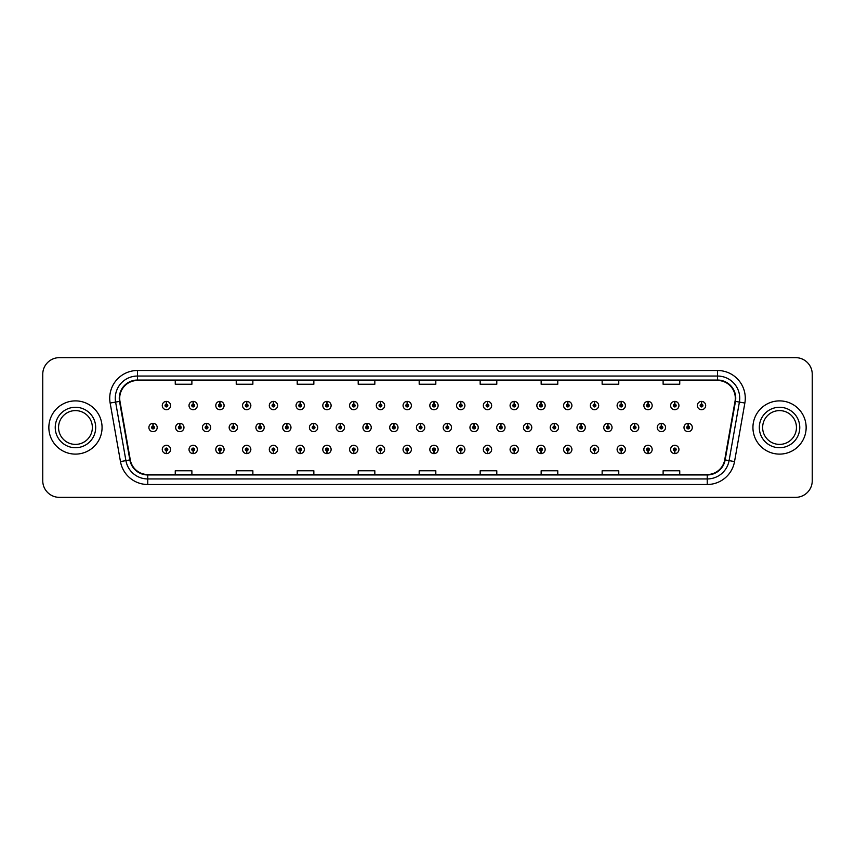 <?xml version="1.0" encoding="UTF-8"?>
<svg xmlns="http://www.w3.org/2000/svg" width="855" height="855" viewBox="0 0 855 855"><rect width="100%" height="100%" fill="white"/><g stroke="black" fill="none" stroke-linecap="round" stroke-linejoin="round"><path stroke-width="1.28" d="M407.162 450.841L407.044 453.61A4.157 4.157 0 0 0 407.408 453.61L407.279 450.841A1.389 1.389 0 0 0 408.605 449.452A1.389 1.389 0 0 0 407.226 448.063A1.389 1.389 0 0 0 405.836 449.452A1.389 1.389 0 0 0 407.162 450.841L407.194 450.008A0.556 0.556 0 0 1 406.67 449.452A0.556 0.556 0 0 1 407.226 448.896A0.556 0.556 0 0 1 407.782 449.452A0.556 0.556 0 0 1 407.247 450.008L407.279 450.841M380.411 450.841L380.283 453.61A4.157 4.157 0 0 0 380.646 453.61L380.528 450.841A1.389 1.389 0 0 0 381.854 449.452A1.389 1.389 0 0 0 380.464 448.063A1.389 1.389 0 0 0 379.086 449.452A1.389 1.389 0 0 0 380.411 450.841L380.443 450.008A0.556 0.556 0 0 1 379.909 449.452A0.556 0.556 0 0 1 380.464 448.896A0.556 0.556 0 0 1 381.02 449.452A0.556 0.556 0 0 1 380.496 450.008L380.528 450.841M353.649 450.841L353.532 453.61A4.157 4.157 0 0 0 353.895 453.61L353.778 450.841A1.389 1.389 0 0 0 355.103 449.452A1.389 1.389 0 0 0 353.714 448.063A1.389 1.389 0 0 0 352.324 449.452A1.389 1.389 0 0 0 353.649 450.841L353.692 450.008A0.556 0.556 0 0 1 353.158 449.452A0.556 0.556 0 0 1 353.714 448.896A0.556 0.556 0 0 1 354.269 449.452A0.556 0.556 0 0 1 353.735 450.008L353.778 450.841M326.899 450.841L326.781 453.61A4.157 4.157 0 0 0 327.134 453.61L327.016 450.841A1.389 1.389 0 0 0 328.341 449.452A1.389 1.389 0 0 0 326.952 448.063A1.389 1.389 0 0 0 325.573 449.452A1.389 1.389 0 0 0 326.899 450.841L326.931 450.008A0.556 0.556 0 0 1 326.407 449.452A0.556 0.556 0 0 1 326.952 448.896A0.556 0.556 0 0 1 327.508 449.452A0.556 0.556 0 0 1 326.984 450.008L327.016 450.841M273.386 450.841L273.269 453.61A4.157 4.157 0 0 0 273.632 453.61L273.504 450.841A1.389 1.389 0 0 0 274.829 449.452A1.389 1.389 0 0 0 273.45 448.063A1.389 1.389 0 0 0 272.061 449.452A1.389 1.389 0 0 0 273.386 450.841L273.418 450.008A0.556 0.556 0 0 1 272.895 449.452A0.556 0.556 0 0 1 273.45 448.896A0.556 0.556 0 0 1 274.006 449.452A0.556 0.556 0 0 1 273.472 450.008L273.504 450.841M300.137 450.841L300.02 453.61A4.157 4.157 0 0 0 300.383 453.61L300.265 450.841A1.389 1.389 0 0 0 301.591 449.452A1.389 1.389 0 0 0 300.201 448.063A1.389 1.389 0 0 0 298.812 449.452A1.389 1.389 0 0 0 300.137 450.841L300.18 450.008A0.556 0.556 0 0 1 299.645 449.452A0.556 0.556 0 0 1 300.201 448.896A0.556 0.556 0 0 1 300.757 449.452A0.556 0.556 0 0 1 300.223 450.008L300.265 450.841M193.123 450.841L193.006 453.61A4.157 4.157 0 0 0 193.358 453.61L193.241 450.841A1.389 1.389 0 0 0 194.566 449.452A1.389 1.389 0 0 0 193.177 448.063A1.389 1.389 0 0 0 191.798 449.452A1.389 1.389 0 0 0 193.123 450.841L193.155 450.008A0.556 0.556 0 0 1 192.632 449.452A0.556 0.556 0 0 1 193.177 448.896A0.556 0.556 0 0 1 193.732 449.452A0.556 0.556 0 0 1 193.209 450.008L193.241 450.841M219.874 450.841L219.756 453.61A4.157 4.157 0 0 0 220.12 453.61L220.002 450.841A1.389 1.389 0 0 0 221.327 449.452A1.389 1.389 0 0 0 219.938 448.063A1.389 1.389 0 0 0 218.549 449.452A1.389 1.389 0 0 0 219.874 450.841L219.917 450.008A0.556 0.556 0 0 1 219.382 449.452A0.556 0.556 0 0 1 219.938 448.896A0.556 0.556 0 0 1 220.494 449.452A0.556 0.556 0 0 1 219.959 450.008L220.002 450.841M246.635 450.841L246.507 453.61A4.157 4.157 0 0 0 246.871 453.61L246.753 450.841A1.389 1.389 0 0 0 248.078 449.452A1.389 1.389 0 0 0 246.689 448.063A1.389 1.389 0 0 0 245.31 449.452A1.389 1.389 0 0 0 246.635 450.841L246.668 450.008A0.556 0.556 0 0 1 246.133 449.452A0.556 0.556 0 0 1 246.689 448.896A0.556 0.556 0 0 1 247.245 449.452A0.556 0.556 0 0 1 246.721 450.008L246.753 450.841M433.913 450.841L433.795 453.61A4.157 4.157 0 0 0 434.158 453.61L434.041 450.841A1.389 1.389 0 0 0 435.366 449.452A1.389 1.389 0 0 0 433.977 448.063A1.389 1.389 0 0 0 432.587 449.452A1.389 1.389 0 0 0 433.913 450.841L433.955 450.008A0.556 0.556 0 0 1 433.421 449.452A0.556 0.556 0 0 1 433.977 448.896A0.556 0.556 0 0 1 434.532 449.452A0.556 0.556 0 0 1 433.998 450.008L434.041 450.841M460.674 450.841L460.556 453.61A4.157 4.157 0 0 0 460.909 453.61L460.792 450.841A1.389 1.389 0 0 0 462.117 449.452A1.389 1.389 0 0 0 460.727 448.063A1.389 1.389 0 0 0 459.349 449.452A1.389 1.389 0 0 0 460.674 450.841L460.706 450.008A0.556 0.556 0 0 1 460.182 449.452A0.556 0.556 0 0 1 460.727 448.896A0.556 0.556 0 0 1 461.283 449.452A0.556 0.556 0 0 1 460.76 450.008L460.792 450.841M487.425 450.841L487.307 453.61A4.157 4.157 0 0 0 487.671 453.61L487.553 450.841A1.389 1.389 0 0 0 488.878 449.452A1.389 1.389 0 0 0 487.489 448.063A1.389 1.389 0 0 0 486.1 449.452A1.389 1.389 0 0 0 487.425 450.841L487.468 450.008A0.556 0.556 0 0 1 486.933 449.452A0.556 0.556 0 0 1 487.489 448.896A0.556 0.556 0 0 1 488.045 449.452A0.556 0.556 0 0 1 487.51 450.008L487.553 450.841M514.186 450.841L514.058 453.61A4.157 4.157 0 0 0 514.421 453.61L514.304 450.841A1.389 1.389 0 0 0 515.629 449.452A1.389 1.389 0 0 0 514.24 448.063A1.389 1.389 0 0 0 512.861 449.452A1.389 1.389 0 0 0 514.186 450.841L514.218 450.008A0.556 0.556 0 0 1 513.684 449.452A0.556 0.556 0 0 1 514.24 448.896A0.556 0.556 0 0 1 514.796 449.452A0.556 0.556 0 0 1 514.272 450.008L514.304 450.841M540.937 450.841L540.82 453.61A4.157 4.157 0 0 0 541.183 453.61L541.055 450.841A1.389 1.389 0 0 0 542.38 449.452A1.389 1.389 0 0 0 541.001 448.063A1.389 1.389 0 0 0 539.612 449.452A1.389 1.389 0 0 0 540.937 450.841L540.969 450.008A0.556 0.556 0 0 1 540.446 449.452A0.556 0.556 0 0 1 541.001 448.896A0.556 0.556 0 0 1 541.557 449.452A0.556 0.556 0 0 1 541.023 450.008L541.055 450.841M567.688 450.841L567.57 453.61A4.157 4.157 0 0 0 567.934 453.61L567.816 450.841A1.389 1.389 0 0 0 569.141 449.452A1.389 1.389 0 0 0 567.752 448.063A1.389 1.389 0 0 0 566.363 449.452A1.389 1.389 0 0 0 567.688 450.841L567.731 450.008A0.556 0.556 0 0 1 567.196 449.452A0.556 0.556 0 0 1 567.752 448.896A0.556 0.556 0 0 1 568.308 449.452A0.556 0.556 0 0 1 567.773 450.008L567.816 450.841M594.449 450.841L594.332 453.61A4.157 4.157 0 0 0 594.685 453.61L594.567 450.841A1.389 1.389 0 0 0 595.892 449.452A1.389 1.389 0 0 0 594.503 448.063A1.389 1.389 0 0 0 593.124 449.452A1.389 1.389 0 0 0 594.449 450.841L594.482 450.008A0.556 0.556 0 0 1 593.958 449.452A0.556 0.556 0 0 1 594.503 448.896A0.556 0.556 0 0 1 595.059 449.452A0.556 0.556 0 0 1 594.535 450.008L594.567 450.841M621.2 450.841L621.083 453.61A4.157 4.157 0 0 0 621.446 453.61L621.329 450.841A1.389 1.389 0 0 0 622.654 449.452A1.389 1.389 0 0 0 621.264 448.063A1.389 1.389 0 0 0 619.875 449.452A1.389 1.389 0 0 0 621.2 450.841L621.243 450.008A0.556 0.556 0 0 1 620.709 449.452A0.556 0.556 0 0 1 621.264 448.896A0.556 0.556 0 0 1 621.82 449.452A0.556 0.556 0 0 1 621.286 450.008L621.329 450.841M647.962 450.841L647.834 453.61A4.157 4.157 0 0 0 648.197 453.61L648.079 450.841A1.389 1.389 0 0 0 649.405 449.452A1.389 1.389 0 0 0 648.015 448.063A1.389 1.389 0 0 0 646.637 449.452A1.389 1.389 0 0 0 647.962 450.841L647.994 450.008A0.556 0.556 0 0 1 647.459 449.452A0.556 0.556 0 0 1 648.015 448.896A0.556 0.556 0 0 1 648.571 449.452A0.556 0.556 0 0 1 648.047 450.008L648.079 450.841M674.713 450.841L674.595 453.61A4.157 4.157 0 0 0 674.958 453.61L674.83 450.841A1.389 1.389 0 0 0 676.155 449.452A1.389 1.389 0 0 0 674.777 448.063A1.389 1.389 0 0 0 673.387 449.452A1.389 1.389 0 0 0 674.713 450.841L674.745 450.008A0.556 0.556 0 0 1 674.221 449.452A0.556 0.556 0 0 1 674.777 448.896A0.556 0.556 0 0 1 675.332 449.452A0.556 0.556 0 0 1 674.798 450.008L674.83 450.841M166.362 450.841L166.244 453.61A4.157 4.157 0 0 0 166.607 453.61L166.49 450.841A1.389 1.389 0 0 0 167.815 449.452A1.389 1.389 0 0 0 166.426 448.063A1.389 1.389 0 0 0 165.036 449.452A1.389 1.389 0 0 0 166.362 450.841L166.404 450.008A0.556 0.556 0 0 1 165.87 449.452A0.556 0.556 0 0 1 166.426 448.896A0.556 0.556 0 0 1 166.982 449.452A0.556 0.556 0 0 1 166.447 450.008L166.49 450.841M420.66 426.111L420.778 423.343A4.157 4.157 0 0 0 420.414 423.343L420.542 426.111A1.389 1.389 0 0 0 419.217 427.5A1.389 1.389 0 0 0 420.596 428.889A1.389 1.389 0 0 0 421.985 427.5A1.389 1.389 0 0 0 420.66 426.111L420.628 426.944A0.556 0.556 0 0 1 421.152 427.5A0.556 0.556 0 0 1 420.596 428.056A0.556 0.556 0 0 1 420.051 427.5A0.556 0.556 0 0 1 420.575 426.944L420.542 426.111M393.909 426.111L394.027 423.343A4.157 4.157 0 0 0 393.663 423.343L393.781 426.111A1.389 1.389 0 0 0 392.456 427.5A1.389 1.389 0 0 0 393.845 428.889A1.389 1.389 0 0 0 395.234 427.5A1.389 1.389 0 0 0 393.909 426.111L393.866 426.944A0.556 0.556 0 0 1 394.401 427.5A0.556 0.556 0 0 1 393.845 428.056A0.556 0.556 0 0 1 393.289 427.5A0.556 0.556 0 0 1 393.824 426.944L393.781 426.111M367.148 426.111L367.276 423.343A4.157 4.157 0 0 0 366.913 423.343L367.03 426.111A1.389 1.389 0 0 0 365.705 427.5A1.389 1.389 0 0 0 367.094 428.889A1.389 1.389 0 0 0 368.473 427.5A1.389 1.389 0 0 0 367.148 426.111L367.116 426.944A0.556 0.556 0 0 1 367.639 427.5A0.556 0.556 0 0 1 367.094 428.056A0.556 0.556 0 0 1 366.538 427.5A0.556 0.556 0 0 1 367.062 426.944L367.03 426.111M340.397 426.111L340.514 423.343A4.157 4.157 0 0 0 340.151 423.343L340.279 426.111A1.389 1.389 0 0 0 338.954 427.5A1.389 1.389 0 0 0 340.333 428.889A1.389 1.389 0 0 0 341.722 427.5A1.389 1.389 0 0 0 340.397 426.111L340.354 426.944A0.556 0.556 0 0 1 340.889 427.5A0.556 0.556 0 0 1 340.333 428.056A0.556 0.556 0 0 1 339.777 427.5A0.556 0.556 0 0 1 340.311 426.944L340.279 426.111M260.134 426.111L260.251 423.343A4.157 4.157 0 0 0 259.888 423.343L260.006 426.111A1.389 1.389 0 0 0 258.68 427.5A1.389 1.389 0 0 0 260.07 428.889A1.389 1.389 0 0 0 261.459 427.5A1.389 1.389 0 0 0 260.134 426.111L260.091 426.944A0.556 0.556 0 0 1 260.625 427.5A0.556 0.556 0 0 1 260.07 428.056A0.556 0.556 0 0 1 259.514 427.5A0.556 0.556 0 0 1 260.048 426.944L260.006 426.111M233.372 426.111L233.501 423.343A4.157 4.157 0 0 0 233.137 423.343L233.255 426.111A1.389 1.389 0 0 0 231.929 427.5A1.389 1.389 0 0 0 233.319 428.889A1.389 1.389 0 0 0 234.698 427.5A1.389 1.389 0 0 0 233.372 426.111L233.34 426.944A0.556 0.556 0 0 1 233.864 427.5A0.556 0.556 0 0 1 233.319 428.056A0.556 0.556 0 0 1 232.763 427.5A0.556 0.556 0 0 1 233.287 426.944L233.255 426.111M206.621 426.111L206.739 423.343A4.157 4.157 0 0 0 206.376 423.343L206.504 426.111A1.389 1.389 0 0 0 205.168 427.5A1.389 1.389 0 0 0 206.557 428.889A1.389 1.389 0 0 0 207.947 427.5A1.389 1.389 0 0 0 206.621 426.111L206.579 426.944A0.556 0.556 0 0 1 207.113 427.5A0.556 0.556 0 0 1 206.557 428.056A0.556 0.556 0 0 1 206.002 427.5A0.556 0.556 0 0 1 206.536 426.944L206.504 426.111M179.86 426.111L179.988 423.343A4.157 4.157 0 0 0 179.625 423.343L179.742 426.111A1.389 1.389 0 0 0 178.417 427.5A1.389 1.389 0 0 0 179.807 428.889A1.389 1.389 0 0 0 181.185 427.5A1.389 1.389 0 0 0 179.86 426.111L179.828 426.944A0.556 0.556 0 0 1 180.362 427.5A0.556 0.556 0 0 1 179.807 428.056A0.556 0.556 0 0 1 179.251 427.5A0.556 0.556 0 0 1 179.785 426.944L179.742 426.111M313.635 426.111L313.764 423.343A4.157 4.157 0 0 0 313.4 423.343L313.518 426.111A1.389 1.389 0 0 0 312.193 427.5A1.389 1.389 0 0 0 313.582 428.889A1.389 1.389 0 0 0 314.961 427.5A1.389 1.389 0 0 0 313.635 426.111L313.603 426.944A0.556 0.556 0 0 1 314.138 427.5A0.556 0.556 0 0 1 313.582 428.056A0.556 0.556 0 0 1 313.026 427.5A0.556 0.556 0 0 1 313.561 426.944L313.518 426.111M286.885 426.111L287.002 423.343A4.157 4.157 0 0 0 286.639 423.343L286.767 426.111A1.389 1.389 0 0 0 285.442 427.5A1.389 1.389 0 0 0 286.82 428.889A1.389 1.389 0 0 0 288.21 427.5A1.389 1.389 0 0 0 286.885 426.111L286.853 426.944A0.556 0.556 0 0 1 287.376 427.5A0.556 0.556 0 0 1 286.82 428.056A0.556 0.556 0 0 1 286.275 427.5A0.556 0.556 0 0 1 286.799 426.944L286.767 426.111M447.411 426.111L447.539 423.343A4.157 4.157 0 0 0 447.176 423.343L447.293 426.111A1.389 1.389 0 0 0 445.968 427.5A1.389 1.389 0 0 0 447.357 428.889A1.389 1.389 0 0 0 448.736 427.5A1.389 1.389 0 0 0 447.411 426.111L447.379 426.944A0.556 0.556 0 0 1 447.913 427.5A0.556 0.556 0 0 1 447.357 428.056A0.556 0.556 0 0 1 446.802 427.5A0.556 0.556 0 0 1 447.336 426.944L447.293 426.111M474.172 426.111L474.29 423.343A4.157 4.157 0 0 0 473.927 423.343L474.055 426.111A1.389 1.389 0 0 0 472.73 427.5A1.389 1.389 0 0 0 474.108 428.889A1.389 1.389 0 0 0 475.498 427.5A1.389 1.389 0 0 0 474.172 426.111L474.13 426.944A0.556 0.556 0 0 1 474.664 427.5A0.556 0.556 0 0 1 474.108 428.056A0.556 0.556 0 0 1 473.552 427.5A0.556 0.556 0 0 1 474.087 426.944L474.055 426.111M500.923 426.111L501.051 423.343A4.157 4.157 0 0 0 500.688 423.343L500.806 426.111A1.389 1.389 0 0 0 499.48 427.5A1.389 1.389 0 0 0 500.87 428.889A1.389 1.389 0 0 0 502.248 427.5A1.389 1.389 0 0 0 500.923 426.111L500.891 426.944A0.556 0.556 0 0 1 501.415 427.5A0.556 0.556 0 0 1 500.87 428.056A0.556 0.556 0 0 1 500.314 427.5A0.556 0.556 0 0 1 500.838 426.944L500.806 426.111M527.685 426.111L527.802 423.343A4.157 4.157 0 0 0 527.439 423.343L527.556 426.111A1.389 1.389 0 0 0 526.231 427.5A1.389 1.389 0 0 0 527.621 428.889A1.389 1.389 0 0 0 529.01 427.5A1.389 1.389 0 0 0 527.685 426.111L527.642 426.944A0.556 0.556 0 0 1 528.176 427.5A0.556 0.556 0 0 1 527.621 428.056A0.556 0.556 0 0 1 527.065 427.5A0.556 0.556 0 0 1 527.599 426.944L527.556 426.111M554.435 426.111L554.553 423.343A4.157 4.157 0 0 0 554.19 423.343L554.318 426.111A1.389 1.389 0 0 0 552.993 427.5A1.389 1.389 0 0 0 554.371 428.889A1.389 1.389 0 0 0 555.761 427.5A1.389 1.389 0 0 0 554.435 426.111L554.403 426.944A0.556 0.556 0 0 1 554.927 427.5A0.556 0.556 0 0 1 554.371 428.056A0.556 0.556 0 0 1 553.826 427.5A0.556 0.556 0 0 1 554.35 426.944L554.318 426.111M581.186 426.111L581.314 423.343A4.157 4.157 0 0 0 580.951 423.343L581.069 426.111A1.389 1.389 0 0 0 579.743 427.5A1.389 1.389 0 0 0 581.133 428.889A1.389 1.389 0 0 0 582.511 427.5A1.389 1.389 0 0 0 581.186 426.111L581.154 426.944A0.556 0.556 0 0 1 581.689 427.5A0.556 0.556 0 0 1 581.133 428.056A0.556 0.556 0 0 1 580.577 427.5A0.556 0.556 0 0 1 581.111 426.944L581.069 426.111M607.948 426.111L608.065 423.343A4.157 4.157 0 0 0 607.702 423.343L607.83 426.111A1.389 1.389 0 0 0 606.505 427.5A1.389 1.389 0 0 0 607.884 428.889A1.389 1.389 0 0 0 609.273 427.5A1.389 1.389 0 0 0 607.948 426.111L607.905 426.944A0.556 0.556 0 0 1 608.439 427.5A0.556 0.556 0 0 1 607.884 428.056A0.556 0.556 0 0 1 607.328 427.5A0.556 0.556 0 0 1 607.862 426.944L607.83 426.111M634.699 426.111L634.827 423.343A4.157 4.157 0 0 0 634.463 423.343L634.581 426.111A1.389 1.389 0 0 0 633.256 427.5A1.389 1.389 0 0 0 634.645 428.889A1.389 1.389 0 0 0 636.024 427.5A1.389 1.389 0 0 0 634.699 426.111L634.667 426.944A0.556 0.556 0 0 1 635.19 427.5A0.556 0.556 0 0 1 634.645 428.056A0.556 0.556 0 0 1 634.089 427.5A0.556 0.556 0 0 1 634.613 426.944L634.581 426.111M661.46 426.111L661.578 423.343A4.157 4.157 0 0 0 661.214 423.343L661.332 426.111A1.389 1.389 0 0 0 660.007 427.5A1.389 1.389 0 0 0 661.396 428.889A1.389 1.389 0 0 0 662.785 427.5A1.389 1.389 0 0 0 661.46 426.111L661.417 426.944A0.556 0.556 0 0 1 661.952 427.5A0.556 0.556 0 0 1 661.396 428.056A0.556 0.556 0 0 1 660.84 427.5A0.556 0.556 0 0 1 661.375 426.944L661.332 426.111M688.211 426.111L688.328 423.343A4.157 4.157 0 0 0 687.965 423.343L688.093 426.111A1.389 1.389 0 0 0 686.768 427.5A1.389 1.389 0 0 0 688.147 428.889A1.389 1.389 0 0 0 689.536 427.5A1.389 1.389 0 0 0 688.211 426.111L688.179 426.944A0.556 0.556 0 0 1 688.702 427.5A0.556 0.556 0 0 1 688.147 428.056A0.556 0.556 0 0 1 687.602 427.5A0.556 0.556 0 0 1 688.125 426.944L688.093 426.111M153.109 426.111L153.227 423.343A4.157 4.157 0 0 0 152.863 423.343L152.992 426.111A1.389 1.389 0 0 0 151.666 427.5A1.389 1.389 0 0 0 153.045 428.889A1.389 1.389 0 0 0 154.434 427.5A1.389 1.389 0 0 0 153.109 426.111L153.077 426.944A0.556 0.556 0 0 1 153.601 427.5A0.556 0.556 0 0 1 153.045 428.056A0.556 0.556 0 0 1 152.5 427.5A0.556 0.556 0 0 1 153.024 426.944L152.992 426.111M273.504 404.159L273.632 401.39A4.157 4.157 0 0 0 273.269 401.39L273.386 404.159A1.389 1.389 0 0 0 272.061 405.548A1.389 1.389 0 0 0 273.45 406.937A1.389 1.389 0 0 0 274.829 405.548A1.389 1.389 0 0 0 273.504 404.159L273.472 404.992A0.556 0.556 0 0 1 274.006 405.548A0.556 0.556 0 0 1 273.45 406.104A0.556 0.556 0 0 1 272.895 405.548A0.556 0.556 0 0 1 273.418 404.992L273.386 404.159M246.753 404.159L246.871 401.39A4.157 4.157 0 0 0 246.507 401.39L246.635 404.159A1.389 1.389 0 0 0 245.31 405.548A1.389 1.389 0 0 0 246.689 406.937A1.389 1.389 0 0 0 248.078 405.548A1.389 1.389 0 0 0 246.753 404.159L246.721 404.992A0.556 0.556 0 0 1 247.245 405.548A0.556 0.556 0 0 1 246.689 406.104A0.556 0.556 0 0 1 246.133 405.548A0.556 0.556 0 0 1 246.668 404.992L246.635 404.159M220.002 404.159L220.12 401.39A4.157 4.157 0 0 0 219.756 401.39L219.874 404.159A1.389 1.389 0 0 0 218.549 405.548A1.389 1.389 0 0 0 219.938 406.937A1.389 1.389 0 0 0 221.327 405.548A1.389 1.389 0 0 0 220.002 404.159L219.959 404.992A0.556 0.556 0 0 1 220.494 405.548A0.556 0.556 0 0 1 219.938 406.104A0.556 0.556 0 0 1 219.382 405.548A0.556 0.556 0 0 1 219.917 404.992L219.874 404.159M193.241 404.159L193.358 401.39A4.157 4.157 0 0 0 193.006 401.39L193.123 404.159A1.389 1.389 0 0 0 191.798 405.548A1.389 1.389 0 0 0 193.177 406.937A1.389 1.389 0 0 0 194.566 405.548A1.389 1.389 0 0 0 193.241 404.159L193.209 404.992A0.556 0.556 0 0 1 193.732 405.548A0.556 0.556 0 0 1 193.177 406.104A0.556 0.556 0 0 1 192.632 405.548A0.556 0.556 0 0 1 193.155 404.992L193.123 404.159M300.265 404.159L300.383 401.39A4.157 4.157 0 0 0 300.02 401.39L300.137 404.159A1.389 1.389 0 0 0 298.812 405.548A1.389 1.389 0 0 0 300.201 406.937A1.389 1.389 0 0 0 301.591 405.548A1.389 1.389 0 0 0 300.265 404.159L300.223 404.992A0.556 0.556 0 0 1 300.757 405.548A0.556 0.556 0 0 1 300.201 406.104A0.556 0.556 0 0 1 299.645 405.548A0.556 0.556 0 0 1 300.18 404.992L300.137 404.159M327.016 404.159L327.134 401.39A4.157 4.157 0 0 0 326.781 401.39L326.899 404.159A1.389 1.389 0 0 0 325.573 405.548A1.389 1.389 0 0 0 326.952 406.937A1.389 1.389 0 0 0 328.341 405.548A1.389 1.389 0 0 0 327.016 404.159L326.984 404.992A0.556 0.556 0 0 1 327.508 405.548A0.556 0.556 0 0 1 326.952 406.104A0.556 0.556 0 0 1 326.407 405.548A0.556 0.556 0 0 1 326.931 404.992L326.899 404.159M353.778 404.159L353.895 401.39A4.157 4.157 0 0 0 353.532 401.39L353.649 404.159A1.389 1.389 0 0 0 352.324 405.548A1.389 1.389 0 0 0 353.714 406.937A1.389 1.389 0 0 0 355.103 405.548A1.389 1.389 0 0 0 353.778 404.159L353.735 404.992A0.556 0.556 0 0 1 354.269 405.548A0.556 0.556 0 0 1 353.714 406.104A0.556 0.556 0 0 1 353.158 405.548A0.556 0.556 0 0 1 353.692 404.992L353.649 404.159M380.528 404.159L380.646 401.39A4.157 4.157 0 0 0 380.283 401.39L380.411 404.159A1.389 1.389 0 0 0 379.086 405.548A1.389 1.389 0 0 0 380.464 406.937A1.389 1.389 0 0 0 381.854 405.548A1.389 1.389 0 0 0 380.528 404.159L380.496 404.992A0.556 0.556 0 0 1 381.02 405.548A0.556 0.556 0 0 1 380.464 406.104A0.556 0.556 0 0 1 379.909 405.548A0.556 0.556 0 0 1 380.443 404.992L380.411 404.159M407.279 404.159L407.408 401.39A4.157 4.157 0 0 0 407.044 401.39L407.162 404.159A1.389 1.389 0 0 0 405.836 405.548A1.389 1.389 0 0 0 407.226 406.937A1.389 1.389 0 0 0 408.605 405.548A1.389 1.389 0 0 0 407.279 404.159L407.247 404.992A0.556 0.556 0 0 1 407.782 405.548A0.556 0.556 0 0 1 407.226 406.104A0.556 0.556 0 0 1 406.67 405.548A0.556 0.556 0 0 1 407.194 404.992L407.162 404.159M434.041 404.159L434.158 401.39A4.157 4.157 0 0 0 433.795 401.39L433.913 404.159A1.389 1.389 0 0 0 432.587 405.548A1.389 1.389 0 0 0 433.977 406.937A1.389 1.389 0 0 0 435.366 405.548A1.389 1.389 0 0 0 434.041 404.159L433.998 404.992A0.556 0.556 0 0 1 434.532 405.548A0.556 0.556 0 0 1 433.977 406.104A0.556 0.556 0 0 1 433.421 405.548A0.556 0.556 0 0 1 433.955 404.992L433.913 404.159M460.792 404.159L460.909 401.39A4.157 4.157 0 0 0 460.556 401.39L460.674 404.159A1.389 1.389 0 0 0 459.349 405.548A1.389 1.389 0 0 0 460.727 406.937A1.389 1.389 0 0 0 462.117 405.548A1.389 1.389 0 0 0 460.792 404.159L460.76 404.992A0.556 0.556 0 0 1 461.283 405.548A0.556 0.556 0 0 1 460.727 406.104A0.556 0.556 0 0 1 460.182 405.548A0.556 0.556 0 0 1 460.706 404.992L460.674 404.159M487.553 404.159L487.671 401.39A4.157 4.157 0 0 0 487.307 401.39L487.425 404.159A1.389 1.389 0 0 0 486.1 405.548A1.389 1.389 0 0 0 487.489 406.937A1.389 1.389 0 0 0 488.878 405.548A1.389 1.389 0 0 0 487.553 404.159L487.51 404.992A0.556 0.556 0 0 1 488.045 405.548A0.556 0.556 0 0 1 487.489 406.104A0.556 0.556 0 0 1 486.933 405.548A0.556 0.556 0 0 1 487.468 404.992L487.425 404.159M514.304 404.159L514.421 401.39A4.157 4.157 0 0 0 514.058 401.39L514.186 404.159A1.389 1.389 0 0 0 512.861 405.548A1.389 1.389 0 0 0 514.24 406.937A1.389 1.389 0 0 0 515.629 405.548A1.389 1.389 0 0 0 514.304 404.159L514.272 404.992A0.556 0.556 0 0 1 514.796 405.548A0.556 0.556 0 0 1 514.24 406.104A0.556 0.556 0 0 1 513.684 405.548A0.556 0.556 0 0 1 514.218 404.992L514.186 404.159M541.055 404.159L541.183 401.39A4.157 4.157 0 0 0 540.82 401.39L540.937 404.159A1.389 1.389 0 0 0 539.612 405.548A1.389 1.389 0 0 0 541.001 406.937A1.389 1.389 0 0 0 542.38 405.548A1.389 1.389 0 0 0 541.055 404.159L541.023 404.992A0.556 0.556 0 0 1 541.557 405.548A0.556 0.556 0 0 1 541.001 406.104A0.556 0.556 0 0 1 540.446 405.548A0.556 0.556 0 0 1 540.969 404.992L540.937 404.159M567.816 404.159L567.934 401.39A4.157 4.157 0 0 0 567.57 401.39L567.688 404.159A1.389 1.389 0 0 0 566.363 405.548A1.389 1.389 0 0 0 567.752 406.937A1.389 1.389 0 0 0 569.141 405.548A1.389 1.389 0 0 0 567.816 404.159L567.773 404.992A0.556 0.556 0 0 1 568.308 405.548A0.556 0.556 0 0 1 567.752 406.104A0.556 0.556 0 0 1 567.196 405.548A0.556 0.556 0 0 1 567.731 404.992L567.688 404.159M594.567 404.159L594.685 401.39A4.157 4.157 0 0 0 594.332 401.39L594.449 404.159A1.389 1.389 0 0 0 593.124 405.548A1.389 1.389 0 0 0 594.503 406.937A1.389 1.389 0 0 0 595.892 405.548A1.389 1.389 0 0 0 594.567 404.159L594.535 404.992A0.556 0.556 0 0 1 595.059 405.548A0.556 0.556 0 0 1 594.503 406.104A0.556 0.556 0 0 1 593.958 405.548A0.556 0.556 0 0 1 594.482 404.992L594.449 404.159M621.329 404.159L621.446 401.39A4.157 4.157 0 0 0 621.083 401.39L621.2 404.159A1.389 1.389 0 0 0 619.875 405.548A1.389 1.389 0 0 0 621.264 406.937A1.389 1.389 0 0 0 622.654 405.548A1.389 1.389 0 0 0 621.329 404.159L621.286 404.992A0.556 0.556 0 0 1 621.82 405.548A0.556 0.556 0 0 1 621.264 406.104A0.556 0.556 0 0 1 620.709 405.548A0.556 0.556 0 0 1 621.243 404.992L621.2 404.159M648.079 404.159L648.197 401.39A4.157 4.157 0 0 0 647.834 401.39L647.962 404.159A1.389 1.389 0 0 0 646.637 405.548A1.389 1.389 0 0 0 648.015 406.937A1.389 1.389 0 0 0 649.405 405.548A1.389 1.389 0 0 0 648.079 404.159L648.047 404.992A0.556 0.556 0 0 1 648.571 405.548A0.556 0.556 0 0 1 648.015 406.104A0.556 0.556 0 0 1 647.459 405.548A0.556 0.556 0 0 1 647.994 404.992L647.962 404.159M674.83 404.159L674.958 401.39A4.157 4.157 0 0 0 674.595 401.39L674.713 404.159A1.389 1.389 0 0 0 673.387 405.548A1.389 1.389 0 0 0 674.777 406.937A1.389 1.389 0 0 0 676.155 405.548A1.389 1.389 0 0 0 674.83 404.159L674.798 404.992A0.556 0.556 0 0 1 675.332 405.548A0.556 0.556 0 0 1 674.777 406.104A0.556 0.556 0 0 1 674.221 405.548A0.556 0.556 0 0 1 674.745 404.992L674.713 404.159M701.592 404.159L701.709 401.39A4.157 4.157 0 0 0 701.346 401.39L701.463 404.159A1.389 1.389 0 0 0 700.138 405.548A1.389 1.389 0 0 0 701.528 406.937A1.389 1.389 0 0 0 702.917 405.548A1.389 1.389 0 0 0 701.592 404.159L701.549 404.992A0.556 0.556 0 0 1 702.083 405.548A0.556 0.556 0 0 1 701.528 406.104A0.556 0.556 0 0 1 700.972 405.548A0.556 0.556 0 0 1 701.506 404.992L701.463 404.159M166.49 404.159L166.607 401.39A4.157 4.157 0 0 0 166.244 401.39L166.362 404.159A1.389 1.389 0 0 0 165.036 405.548A1.389 1.389 0 0 0 166.426 406.937A1.389 1.389 0 0 0 167.815 405.548A1.389 1.389 0 0 0 166.49 404.159L166.447 404.992A0.556 0.556 0 0 1 166.982 405.548A0.556 0.556 0 0 1 166.426 406.104A0.556 0.556 0 0 1 165.87 405.548A0.556 0.556 0 0 1 166.404 404.992L166.362 404.159M48.853 427.5A26.612 26.612 0 0 0 75.464 454.112A26.612 26.612 0 0 0 102.066 427.5A26.612 26.612 0 0 0 75.464 400.888A26.612 26.612 0 0 0 48.853 427.5A26.612 26.612 0 0 0 75.464 454.112A26.612 26.612 0 0 0 102.066 427.5A26.612 26.612 0 0 0 75.464 400.888A26.612 26.612 0 0 0 48.853 427.5M752.934 427.5A26.612 26.612 0 0 0 779.536 454.112A26.612 26.612 0 0 0 806.147 427.5A26.612 26.612 0 0 0 779.536 400.888A26.612 26.612 0 0 0 752.934 427.5A26.612 26.612 0 0 0 779.536 454.112A26.612 26.612 0 0 0 806.147 427.5A26.612 26.612 0 0 0 779.536 400.888A26.612 26.612 0 0 0 752.934 427.5M119.7 398.227A17.741 17.741 0 0 1 137.441 380.486L717.559 380.486A17.741 17.741 0 0 1 735.033 401.305L724.709 459.851A17.741 17.741 0 0 1 707.235 474.514L147.765 474.514A17.741 17.741 0 0 1 130.291 459.851L119.967 401.305A17.741 17.741 0 0 1 119.7 398.227M119.262 398.227A18.179 18.179 0 0 0 119.529 401.39L129.853 459.926A18.179 18.179 0 0 0 147.765 474.953L707.235 474.953A18.179 18.179 0 0 0 725.147 459.926L735.471 401.39A18.179 18.179 0 0 0 717.559 380.048L137.441 380.048A18.179 18.179 0 0 0 119.262 398.227M110.145 403.036A27.723 27.723 0 0 1 137.441 370.504L717.559 370.504A27.723 27.723 0 0 1 744.855 403.036L734.531 461.582A27.723 27.723 0 0 1 707.235 484.496L147.765 484.496A27.723 27.723 0 0 1 120.47 461.582L110.145 403.036L115.607 402.074A22.177 22.177 0 0 1 137.441 376.05L717.559 376.05A22.177 22.177 0 0 1 739.393 402.074L729.08 460.621A22.177 22.177 0 0 1 707.235 478.95L147.765 478.95A22.177 22.177 0 0 1 125.92 460.621L115.607 402.074A22.177 22.177 0 0 1 115.265 398.227M812.25 374.276A16.63 16.63 0 0 0 795.62 357.647L59.38 357.647A16.63 16.63 0 0 0 42.75 374.276L42.75 480.724A16.63 16.63 0 0 0 59.38 497.354L795.62 497.354A16.63 16.63 0 0 0 812.25 480.724L812.25 374.276L812.25 480.724M419.185 380.486L419.185 384.237L435.815 384.237L435.815 380.486M358.202 380.486L358.202 384.237L374.832 384.237L374.832 380.486M297.219 380.486L297.219 384.237L313.849 384.237L313.849 380.486M236.237 380.486L236.237 384.237L252.866 384.237L252.866 380.486M175.254 380.486L175.254 384.237L191.883 384.237L191.883 380.486M480.168 380.486L480.168 384.237L496.798 384.237L496.798 380.486M541.151 380.486L541.151 384.237L557.781 384.237L557.781 380.486M602.134 380.486L602.134 384.237L618.764 384.237L618.764 380.486M663.117 380.486L663.117 384.237L679.746 384.237L679.746 380.486M435.815 474.514L435.815 470.763L419.185 470.763L419.185 474.514M374.832 474.514L374.832 470.763L358.202 470.763L358.202 474.514M313.849 474.514L313.849 470.763L297.219 470.763L297.219 474.514M252.866 474.514L252.866 470.763L236.237 470.763L236.237 474.514M191.883 474.514L191.883 470.763L175.254 470.763L175.254 474.514M496.798 474.514L496.798 470.763L480.168 470.763L480.168 474.514M557.781 474.514L557.781 470.763L541.151 470.763L541.151 474.514M618.764 474.514L618.764 470.763L602.134 470.763L602.134 474.514M679.746 474.514L679.746 470.763L663.117 470.763L663.117 474.514M42.75 374.276L42.75 480.724M795.62 357.647L59.38 357.647M59.38 497.354L795.62 497.354M170.583 405.548A4.157 4.157 0 0 0 166.607 401.39A4.157 4.157 0 0 1 170.583 405.548A4.157 4.157 0 0 1 166.426 409.705A4.157 4.157 0 0 1 162.268 405.548A4.157 4.157 0 0 1 166.244 401.39M157.202 427.5A4.157 4.157 0 0 0 153.227 423.343A4.157 4.157 0 0 1 157.202 427.5A4.157 4.157 0 0 1 153.045 431.657A4.157 4.157 0 0 1 148.888 427.5A4.157 4.157 0 0 1 152.863 423.343M162.268 449.452A4.157 4.157 0 0 0 166.244 453.61A4.157 4.157 0 0 1 162.268 449.452A4.157 4.157 0 0 1 166.426 445.295A4.157 4.157 0 0 1 170.583 449.452A4.157 4.157 0 0 1 166.607 453.61M92.361 427.5A16.897 16.897 0 0 0 75.464 410.603A16.897 16.897 0 0 0 58.557 427.5A16.897 16.897 0 0 0 75.464 444.397A16.897 16.897 0 0 0 92.361 427.5A16.897 16.897 0 0 1 75.464 444.397A16.897 16.897 0 0 1 58.557 427.5M796.443 427.5A16.897 16.897 0 0 0 779.536 410.603A16.897 16.897 0 0 0 762.639 427.5A16.897 16.897 0 0 0 779.536 444.397A16.897 16.897 0 0 0 796.443 427.5A16.897 16.897 0 0 1 779.536 444.397A16.897 16.897 0 0 1 762.639 427.5M197.345 405.548A4.157 4.157 0 0 0 193.358 401.39A4.157 4.157 0 0 1 197.345 405.548A4.157 4.157 0 0 1 193.177 409.705A4.157 4.157 0 0 1 189.019 405.548A4.157 4.157 0 0 1 193.006 401.39M224.096 405.548A4.157 4.157 0 0 0 220.12 401.39A4.157 4.157 0 0 1 224.096 405.548A4.157 4.157 0 0 1 219.938 409.705A4.157 4.157 0 0 1 215.781 405.548A4.157 4.157 0 0 1 219.756 401.39M250.846 405.548A4.157 4.157 0 0 0 246.871 401.39A4.157 4.157 0 0 1 250.846 405.548A4.157 4.157 0 0 1 246.689 409.705A4.157 4.157 0 0 1 242.531 405.548A4.157 4.157 0 0 1 246.507 401.39M277.608 405.548A4.157 4.157 0 0 0 273.632 401.39A4.157 4.157 0 0 1 277.608 405.548A4.157 4.157 0 0 1 273.45 409.705A4.157 4.157 0 0 1 269.293 405.548A4.157 4.157 0 0 1 273.269 401.39M189.019 449.452A4.157 4.157 0 0 0 193.006 453.61A4.157 4.157 0 0 1 189.019 449.452A4.157 4.157 0 0 1 193.177 445.295A4.157 4.157 0 0 1 197.345 449.452A4.157 4.157 0 0 1 193.358 453.61M215.781 449.452A4.157 4.157 0 0 0 219.756 453.61A4.157 4.157 0 0 1 215.781 449.452A4.157 4.157 0 0 1 219.938 445.295A4.157 4.157 0 0 1 224.096 449.452A4.157 4.157 0 0 1 220.12 453.61M242.531 449.452A4.157 4.157 0 0 0 246.507 453.61A4.157 4.157 0 0 1 242.531 449.452A4.157 4.157 0 0 1 246.689 445.295A4.157 4.157 0 0 1 250.846 449.452A4.157 4.157 0 0 1 246.871 453.61M269.293 449.452A4.157 4.157 0 0 0 273.269 453.61A4.157 4.157 0 0 1 269.293 449.452A4.157 4.157 0 0 1 273.45 445.295A4.157 4.157 0 0 1 277.608 449.452A4.157 4.157 0 0 1 273.632 453.61L273.536 451.397M183.964 427.5A4.157 4.157 0 0 0 179.988 423.343A4.157 4.157 0 0 1 183.964 427.5A4.157 4.157 0 0 1 179.807 431.657A4.157 4.157 0 0 1 175.649 427.5A4.157 4.157 0 0 1 179.625 423.343M210.715 427.5A4.157 4.157 0 0 0 206.739 423.343A4.157 4.157 0 0 1 210.715 427.5A4.157 4.157 0 0 1 206.557 431.657A4.157 4.157 0 0 1 202.4 427.5A4.157 4.157 0 0 1 206.376 423.343M237.476 427.5A4.157 4.157 0 0 0 233.501 423.343A4.157 4.157 0 0 1 237.476 427.5A4.157 4.157 0 0 1 233.319 431.657A4.157 4.157 0 0 1 229.161 427.5A4.157 4.157 0 0 1 233.137 423.343M264.227 427.5A4.157 4.157 0 0 0 260.251 423.343A4.157 4.157 0 0 1 264.227 427.5A4.157 4.157 0 0 1 260.07 431.657A4.157 4.157 0 0 1 255.912 427.5A4.157 4.157 0 0 1 259.888 423.343M304.359 405.548A4.157 4.157 0 0 0 300.383 401.39A4.157 4.157 0 0 1 304.359 405.548A4.157 4.157 0 0 1 300.201 409.705A4.157 4.157 0 0 1 296.044 405.548A4.157 4.157 0 0 1 300.02 401.39M331.12 405.548A4.157 4.157 0 0 0 327.134 401.39A4.157 4.157 0 0 1 331.12 405.548A4.157 4.157 0 0 1 326.952 409.705A4.157 4.157 0 0 1 322.795 405.548A4.157 4.157 0 0 1 326.781 401.39M357.871 405.548A4.157 4.157 0 0 0 353.895 401.39A4.157 4.157 0 0 1 357.871 405.548A4.157 4.157 0 0 1 353.714 409.705A4.157 4.157 0 0 1 349.556 405.548A4.157 4.157 0 0 1 353.532 401.39M384.622 405.548A4.157 4.157 0 0 0 380.646 401.39A4.157 4.157 0 0 1 384.622 405.548A4.157 4.157 0 0 1 380.464 409.705A4.157 4.157 0 0 1 376.307 405.548A4.157 4.157 0 0 1 380.283 401.39M290.978 427.5A4.157 4.157 0 0 0 287.002 423.343A4.157 4.157 0 0 1 290.978 427.5A4.157 4.157 0 0 1 286.82 431.657A4.157 4.157 0 0 1 282.663 427.5A4.157 4.157 0 0 1 286.639 423.343M317.739 427.5A4.157 4.157 0 0 0 313.764 423.343A4.157 4.157 0 0 1 317.739 427.5A4.157 4.157 0 0 1 313.582 431.657A4.157 4.157 0 0 1 309.425 427.5A4.157 4.157 0 0 1 313.4 423.343M344.49 427.5A4.157 4.157 0 0 0 340.514 423.343A4.157 4.157 0 0 1 344.49 427.5A4.157 4.157 0 0 1 340.333 431.657A4.157 4.157 0 0 1 336.175 427.5A4.157 4.157 0 0 1 340.151 423.343M371.252 427.5A4.157 4.157 0 0 0 367.276 423.343A4.157 4.157 0 0 1 371.252 427.5A4.157 4.157 0 0 1 367.094 431.657A4.157 4.157 0 0 1 362.937 427.5A4.157 4.157 0 0 1 366.913 423.343M296.044 449.452A4.157 4.157 0 0 0 300.02 453.61A4.157 4.157 0 0 1 296.044 449.452A4.157 4.157 0 0 1 300.201 445.295A4.157 4.157 0 0 1 304.359 449.452A4.157 4.157 0 0 1 300.383 453.61L300.287 451.397M322.795 449.452A4.157 4.157 0 0 0 326.781 453.61A4.157 4.157 0 0 1 322.795 449.452A4.157 4.157 0 0 1 326.952 445.295A4.157 4.157 0 0 1 331.12 449.452A4.157 4.157 0 0 1 327.134 453.61L327.038 451.397M349.556 449.452A4.157 4.157 0 0 0 353.532 453.61A4.157 4.157 0 0 1 349.556 449.452A4.157 4.157 0 0 1 353.714 445.295A4.157 4.157 0 0 1 357.871 449.452A4.157 4.157 0 0 1 353.895 453.61L353.799 451.397M411.383 405.548A4.157 4.157 0 0 0 407.408 401.39A4.157 4.157 0 0 1 411.383 405.548A4.157 4.157 0 0 1 407.226 409.705A4.157 4.157 0 0 1 403.068 405.548A4.157 4.157 0 0 1 407.044 401.39M438.134 405.548A4.157 4.157 0 0 0 434.158 401.39A4.157 4.157 0 0 1 438.134 405.548A4.157 4.157 0 0 1 433.977 409.705A4.157 4.157 0 0 1 429.819 405.548A4.157 4.157 0 0 1 433.795 401.39M464.896 405.548A4.157 4.157 0 0 0 460.909 401.39A4.157 4.157 0 0 1 464.896 405.548A4.157 4.157 0 0 1 460.727 409.705A4.157 4.157 0 0 1 456.57 405.548A4.157 4.157 0 0 1 460.556 401.39M491.646 405.548A4.157 4.157 0 0 0 487.671 401.39A4.157 4.157 0 0 1 491.646 405.548A4.157 4.157 0 0 1 487.489 409.705A4.157 4.157 0 0 1 483.332 405.548A4.157 4.157 0 0 1 487.307 401.39M518.397 405.548A4.157 4.157 0 0 0 514.421 401.39A4.157 4.157 0 0 1 518.397 405.548A4.157 4.157 0 0 1 514.24 409.705A4.157 4.157 0 0 1 510.082 405.548A4.157 4.157 0 0 1 514.058 401.39M545.159 405.548A4.157 4.157 0 0 0 541.183 401.39A4.157 4.157 0 0 1 545.159 405.548A4.157 4.157 0 0 1 541.001 409.705A4.157 4.157 0 0 1 536.844 405.548A4.157 4.157 0 0 1 540.82 401.39M398.002 427.5A4.157 4.157 0 0 0 394.027 423.343A4.157 4.157 0 0 1 398.002 427.5A4.157 4.157 0 0 1 393.845 431.657A4.157 4.157 0 0 1 389.688 427.5A4.157 4.157 0 0 1 393.663 423.343M424.753 427.5A4.157 4.157 0 0 0 420.778 423.343A4.157 4.157 0 0 1 424.753 427.5A4.157 4.157 0 0 1 420.596 431.657A4.157 4.157 0 0 1 416.438 427.5A4.157 4.157 0 0 1 420.414 423.343M451.515 427.5A4.157 4.157 0 0 0 447.539 423.343A4.157 4.157 0 0 1 451.515 427.5A4.157 4.157 0 0 1 447.357 431.657A4.157 4.157 0 0 1 443.2 427.5A4.157 4.157 0 0 1 447.176 423.343M478.266 427.5A4.157 4.157 0 0 0 474.29 423.343A4.157 4.157 0 0 1 478.266 427.5A4.157 4.157 0 0 1 474.108 431.657A4.157 4.157 0 0 1 469.951 427.5A4.157 4.157 0 0 1 473.927 423.343M505.027 427.5A4.157 4.157 0 0 0 501.051 423.343A4.157 4.157 0 0 1 505.027 427.5A4.157 4.157 0 0 1 500.87 431.657A4.157 4.157 0 0 1 496.712 427.5A4.157 4.157 0 0 1 500.688 423.343M531.778 427.5A4.157 4.157 0 0 0 527.802 423.343A4.157 4.157 0 0 1 531.778 427.5A4.157 4.157 0 0 1 527.621 431.657A4.157 4.157 0 0 1 523.463 427.5A4.157 4.157 0 0 1 527.439 423.343M376.307 449.452A4.157 4.157 0 0 0 380.283 453.61A4.157 4.157 0 0 1 376.307 449.452A4.157 4.157 0 0 1 380.464 445.295A4.157 4.157 0 0 1 384.622 449.452A4.157 4.157 0 0 1 380.646 453.61L380.55 451.397M403.068 449.452A4.157 4.157 0 0 0 407.044 453.61A4.157 4.157 0 0 1 403.068 449.452A4.157 4.157 0 0 1 407.226 445.295A4.157 4.157 0 0 1 411.383 449.452A4.157 4.157 0 0 1 407.408 453.61L407.311 451.397M429.819 449.452A4.157 4.157 0 0 0 433.795 453.61A4.157 4.157 0 0 1 429.819 449.452A4.157 4.157 0 0 1 433.977 445.295A4.157 4.157 0 0 1 438.134 449.452A4.157 4.157 0 0 1 434.158 453.61M456.57 449.452A4.157 4.157 0 0 0 460.556 453.61A4.157 4.157 0 0 1 456.57 449.452A4.157 4.157 0 0 1 460.727 445.295A4.157 4.157 0 0 1 464.896 449.452A4.157 4.157 0 0 1 460.909 453.61M483.332 449.452A4.157 4.157 0 0 0 487.307 453.61A4.157 4.157 0 0 1 483.332 449.452A4.157 4.157 0 0 1 487.489 445.295A4.157 4.157 0 0 1 491.646 449.452A4.157 4.157 0 0 1 487.671 453.61M510.082 449.452A4.157 4.157 0 0 0 514.058 453.61A4.157 4.157 0 0 1 510.082 449.452A4.157 4.157 0 0 1 514.24 445.295A4.157 4.157 0 0 1 518.397 449.452A4.157 4.157 0 0 1 514.421 453.61M571.91 405.548A4.157 4.157 0 0 0 567.934 401.39A4.157 4.157 0 0 1 571.91 405.548A4.157 4.157 0 0 1 567.752 409.705A4.157 4.157 0 0 1 563.595 405.548A4.157 4.157 0 0 1 567.57 401.39M598.671 405.548A4.157 4.157 0 0 0 594.685 401.39A4.157 4.157 0 0 1 598.671 405.548A4.157 4.157 0 0 1 594.503 409.705A4.157 4.157 0 0 1 590.345 405.548A4.157 4.157 0 0 1 594.332 401.39M625.422 405.548A4.157 4.157 0 0 0 621.446 401.39A4.157 4.157 0 0 1 625.422 405.548A4.157 4.157 0 0 1 621.264 409.705A4.157 4.157 0 0 1 617.107 405.548A4.157 4.157 0 0 1 621.083 401.39M652.173 405.548A4.157 4.157 0 0 0 648.197 401.39A4.157 4.157 0 0 1 652.173 405.548A4.157 4.157 0 0 1 648.015 409.705A4.157 4.157 0 0 1 643.858 405.548A4.157 4.157 0 0 1 647.834 401.39M678.934 405.548A4.157 4.157 0 0 0 674.958 401.39A4.157 4.157 0 0 1 678.934 405.548A4.157 4.157 0 0 1 674.777 409.705A4.157 4.157 0 0 1 670.619 405.548A4.157 4.157 0 0 1 674.595 401.39M705.685 405.548A4.157 4.157 0 0 0 701.709 401.39A4.157 4.157 0 0 1 705.685 405.548A4.157 4.157 0 0 1 701.528 409.705A4.157 4.157 0 0 1 697.37 405.548A4.157 4.157 0 0 1 701.346 401.39M558.529 427.5A4.157 4.157 0 0 0 554.553 423.343A4.157 4.157 0 0 1 558.529 427.5A4.157 4.157 0 0 1 554.371 431.657A4.157 4.157 0 0 1 550.214 427.5A4.157 4.157 0 0 1 554.19 423.343M585.29 427.5A4.157 4.157 0 0 0 581.314 423.343A4.157 4.157 0 0 1 585.29 427.5A4.157 4.157 0 0 1 581.133 431.657A4.157 4.157 0 0 1 576.975 427.5A4.157 4.157 0 0 1 580.951 423.343M612.041 427.5A4.157 4.157 0 0 0 608.065 423.343A4.157 4.157 0 0 1 612.041 427.5A4.157 4.157 0 0 1 607.884 431.657A4.157 4.157 0 0 1 603.726 427.5A4.157 4.157 0 0 1 607.702 423.343M638.803 427.5A4.157 4.157 0 0 0 634.827 423.343A4.157 4.157 0 0 1 638.803 427.5A4.157 4.157 0 0 1 634.645 431.657A4.157 4.157 0 0 1 630.488 427.5A4.157 4.157 0 0 1 634.463 423.343M665.553 427.5A4.157 4.157 0 0 0 661.578 423.343A4.157 4.157 0 0 1 665.553 427.5A4.157 4.157 0 0 1 661.396 431.657A4.157 4.157 0 0 1 657.239 427.5A4.157 4.157 0 0 1 661.214 423.343M692.304 427.5A4.157 4.157 0 0 0 688.328 423.343A4.157 4.157 0 0 1 692.304 427.5A4.157 4.157 0 0 1 688.147 431.657A4.157 4.157 0 0 1 683.989 427.5A4.157 4.157 0 0 1 687.965 423.343M536.844 449.452A4.157 4.157 0 0 0 540.82 453.61A4.157 4.157 0 0 1 536.844 449.452A4.157 4.157 0 0 1 541.001 445.295A4.157 4.157 0 0 1 545.159 449.452A4.157 4.157 0 0 1 541.183 453.61M563.595 449.452A4.157 4.157 0 0 0 567.57 453.61A4.157 4.157 0 0 1 563.595 449.452A4.157 4.157 0 0 1 567.752 445.295A4.157 4.157 0 0 1 571.91 449.452A4.157 4.157 0 0 1 567.934 453.61M590.345 449.452A4.157 4.157 0 0 0 594.332 453.61A4.157 4.157 0 0 1 590.345 449.452A4.157 4.157 0 0 1 594.503 445.295A4.157 4.157 0 0 1 598.671 449.452A4.157 4.157 0 0 1 594.685 453.61M617.107 449.452A4.157 4.157 0 0 0 621.083 453.61A4.157 4.157 0 0 1 617.107 449.452A4.157 4.157 0 0 1 621.264 445.295A4.157 4.157 0 0 1 625.422 449.452A4.157 4.157 0 0 1 621.446 453.61M643.858 449.452A4.157 4.157 0 0 0 647.834 453.61A4.157 4.157 0 0 1 643.858 449.452A4.157 4.157 0 0 1 648.015 445.295A4.157 4.157 0 0 1 652.173 449.452A4.157 4.157 0 0 1 648.197 453.61M670.619 449.452A4.157 4.157 0 0 0 674.595 453.61A4.157 4.157 0 0 1 670.619 449.452A4.157 4.157 0 0 1 674.777 445.295A4.157 4.157 0 0 1 678.934 449.452A4.157 4.157 0 0 1 674.958 453.61M717.559 370.504L717.559 380.048M115.607 402.074L119.529 401.39M147.765 484.496L147.765 474.953M707.235 474.953L707.235 484.496M725.147 459.926L734.531 461.582M120.47 461.582L129.853 459.926M735.471 401.39L744.855 403.036M137.441 370.504L137.441 380.048M95.685 427.5A20.221 20.221 0 0 0 75.464 407.279A20.221 20.221 0 0 0 55.233 427.5A20.221 20.221 0 0 0 75.464 447.721A20.221 20.221 0 0 0 95.685 427.5M799.767 427.5A20.221 20.221 0 0 0 779.536 407.279A20.221 20.221 0 0 0 759.315 427.5A20.221 20.221 0 0 0 779.536 447.721A20.221 20.221 0 0 0 799.767 427.5"/></g></svg>

